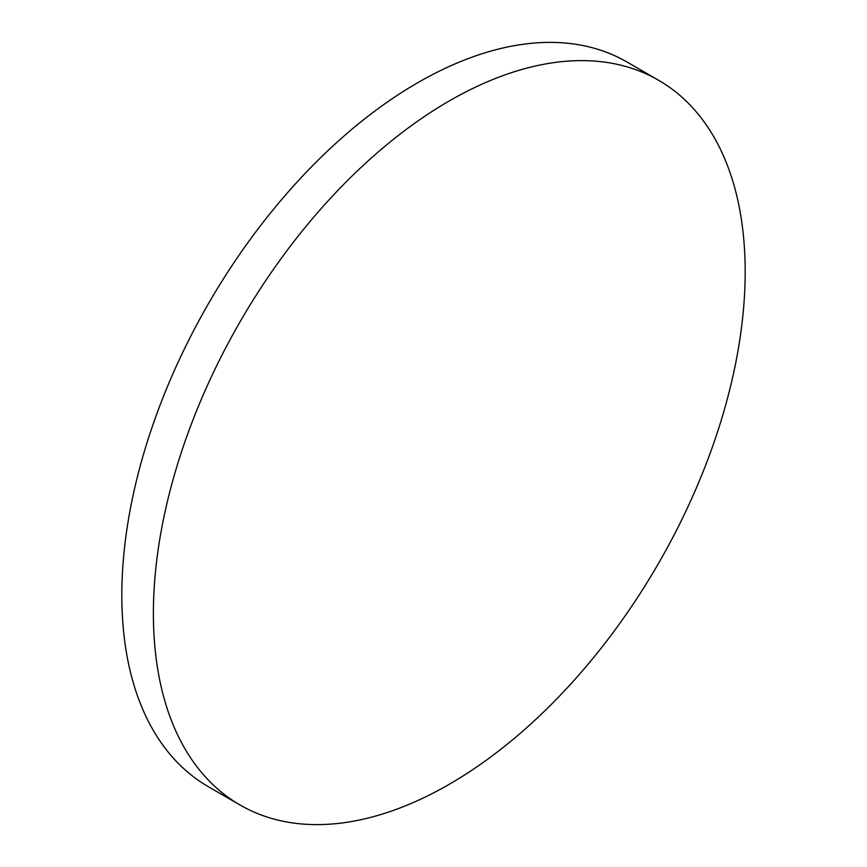 <?xml version="1.0" encoding="UTF-8"?>
<svg xmlns="http://www.w3.org/2000/svg" width="867" height="867" viewBox="0 0 867 867"><rect width="100%" height="100%" fill="white"/><g stroke="black" fill="none" stroke-linecap="round" stroke-linejoin="round"><path stroke-width="1.3" d="M449.279 100.94A418.458 241.6 120 0 0 175.914 469.686A418.458 241.6 120 0 0 240.051 805.009A418.458 241.6 120 0 0 449.279 784.288A418.458 241.6 120 0 0 722.655 415.531A418.458 241.6 120 0 0 658.508 80.219A418.458 241.6 120 0 0 449.279 100.94M658.508 80.219L626.949 61.991A418.458 241.6 120 0 0 417.721 82.712A418.458 241.6 120 0 0 144.345 451.469A418.458 241.6 120 0 0 208.492 786.781L240.051 805.009"/></g></svg>
